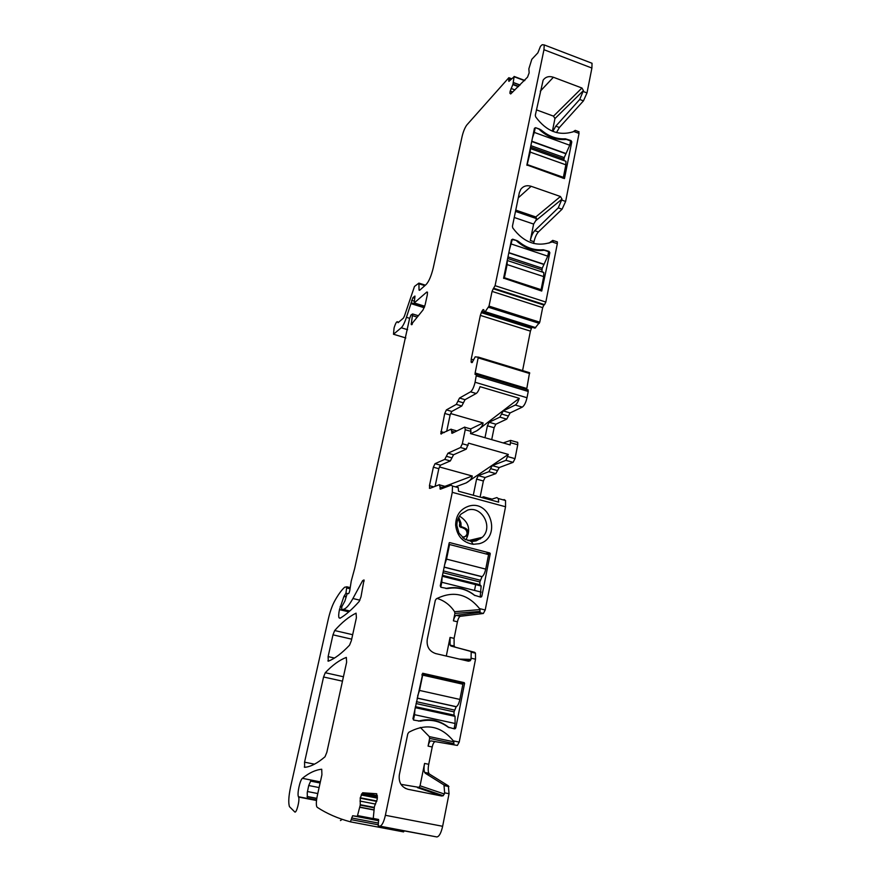 <?xml version="1.0" encoding="UTF-8"?>
<svg xmlns="http://www.w3.org/2000/svg" width="881" height="881" viewBox="0 0 881 881"><rect width="100%" height="100%" fill="white"/><g stroke="black" fill="none" stroke-linecap="round" stroke-linejoin="round"><path stroke-width="1.32" d="M483.35 613.484L479.132 612.449L456.281 615.334L460.311 616.304L483.35 613.484L485.211 609.993L505.54 506.762L452.272 492.336L385.382 815.288C383.808 822.05 381.98 825.673 379.887 826.147L378.224 825.915L378.577 819.484L373.247 818.416L374.414 806.589L377.244 799.21L376.716 793.759L362.62 792.768L360.263 797.779L360.241 805.124L357.521 815.586L357.069 816.346L352.631 815.751L378.698 820.729M385.382 815.288L442.636 826.29C441.128 832.974 439.212 836.532 436.877 836.95L378.312 826.07M442.636 826.29L449.046 793.715L448.341 785.83L429.476 774.091L425.281 773.243L443.969 784.949L444.641 792.834L443.286 795.708L441.722 796.017L408.057 789.31C401.395 787.218 398.487 782.405 399.324 774.873L407.782 733.862L408.85 732.265C426.085 722.96 440.918 725.823 453.33 740.866L453.99 743.663L429.642 738.388L429.322 736.615L420.325 727.442M457.349 745.425L430.93 740.888L457.349 745.425L459.21 742.11L475.52 659.219L475.465 653.151L474.683 652.325L450.94 646.026L470.432 651.323L471.203 652.16L471.027 659.373L470.212 660.761L468.428 661.191L435.754 653.603C429.3 651.356 426.459 646.643 427.241 639.441L435.313 600.335L436.337 598.838C453.032 590.468 467.415 593.728 479.506 608.595L480.145 611.425L454.904 613.451L454.585 611.722C450.213 605.115 444.387 600.666 437.075 598.386M422.858 673.26L412.936 718.676L413.806 720.107L420.435 721.165C430.556 718.962 439.762 720.955 448.066 727.122L454.453 728.873L455.774 727.926L464.595 683.337L464.177 682.632L422.693 673.249M449.739 542.608L489.847 552.993L490.265 553.686L481.841 596.239L480.563 597.109L474.363 595.215C466.28 589.004 457.338 586.79 447.537 588.552L441.106 587.319L440.258 585.92L449.233 542.751M468.736 506.168C460.212 509.13 455.851 515.429 455.631 525.076C456.986 536.111 462.833 542.52 473.163 544.304L479.187 543.709C501.785 538.192 490.86 499.186 468.736 506.168M452.272 492.336L452.482 486.059L451.171 485.145L440.434 489.175L439.454 484.66L429.796 488.404L429.443 485.695L433.771 486.863M435.093 486.356L438.815 468.703L440.478 465.19L450.334 460.939L444.762 459.386L435.027 463.681L433.364 467.205L429.443 485.695M444.762 459.386L447.966 453.197L460.521 447.526L462.338 443.76L465.245 429.73L470.972 431.371L470.509 433.584L510.176 444.927L510.628 440.401L517.753 442.438L517.742 444.762L510.617 442.725M457.9 401.229L463.417 402.837L465.036 399.666L459.519 398.047L456.292 404.39L446.403 409.885L444.729 413.464L440.797 433.837L451.105 429.157L452.14 433.298L464.761 427.065L465.245 429.73M459.519 398.047L470.542 391.825L476.18 393.499L465.036 399.666M472.183 362.531L471.214 362.234L472.051 362.62L475.211 356.827L478.284 357.19L475.134 372.982L475.068 374.425L476.445 374.458L475.079 382.255C473.901 387.166 472.392 390.36 470.542 391.825M471.214 362.234L471.203 359.195L480.343 315.387L481.819 311.389L483.107 309.572L483.845 309.925L482.975 309.671M535.736 327.644L485.211 311.698L489.01 306.103L492.061 291.402L542.663 307.634L539.778 322.215L534.943 328.161L484.484 312.248L483.845 309.925M484.385 312.204L481.819 311.389M484.484 312.248L485.211 311.698M492.061 291.402L493.272 288.77L543.918 305.057L544.568 304.639L545.835 302.051L557.321 243.685L557.354 241.89L556.671 241.658M512.478 92.263L510.099 91.382L509.923 93.298L510.694 93.959L527.554 77.132L529.151 72.837L528.864 68.795L531.805 59.324L537.884 52.838L540.471 46.308L542.189 44.711L544.238 44.92L543.962 49.71L495.078 285.686L493.272 288.77M510.099 91.382L512.962 84.224L514.108 76.735L524.635 80.667M352.631 815.751L350.407 821.83C337.841 818.427 326.807 813.603 317.281 807.359L316.753 806.666C316.07 804.496 316.235 800.95 317.248 796.006L321.917 774.74L321.73 769.234C315.387 769.906 308.945 772.945 302.392 778.33C299.981 779.938 296.974 793.869 298.439 796.732L298.593 797.052C300.036 799.849 296.368 813.934 294.728 811.908L289.453 806.655C288.252 802.811 288.638 796.226 290.598 786.898L328.195 619.552C329.912 612.086 332.016 606.018 334.483 601.36C338.018 594.906 341.41 590.193 344.658 587.22L346.773 586.867L345.947 593.199L343.92 596.448L339.471 609.63C338.656 613.451 338.491 616.171 338.987 617.757L340.033 618.275C345.804 614.927 352.18 609.333 359.162 601.481L360.979 596.9L364.029 579.94L362.631 580.634L352.918 598.518C349.129 605.379 345.859 609.013 343.094 609.41L341.509 609.454L341.905 606.513L344.878 601.073L347.213 593.541L348.182 593.651C348.744 593.893 349.294 592.748 349.823 590.248L351.233 581.119L354.658 568.531L409.566 318.592L410.975 315.002L412.594 313.966L411.229 324.549L423.001 309.991L425.138 304.771L427.285 295.025L427.472 292.184L426.8 292.029L414.213 302.943L414.962 296.06L412.892 297.657L406.438 317.336C404.676 322.688 402.947 326.157 401.262 327.765L393.499 334.229L394.071 327.952C395.613 323.041 396.824 321.047 397.705 321.961L398.058 322.688L403.421 318.118L404.445 316.037L414.477 286.457L418.904 283.109L419.048 290.102L419.686 290.234L426.206 284.442C428.926 281.424 431.25 275.984 433.199 268.11L462.14 136.313C463.351 131.401 464.904 127.624 466.82 124.981L508.855 77.693L508.888 81.393L514.108 76.735M332.974 634.838L334.67 630.543C341.872 622.415 348.997 616.612 356.067 613.154L356.398 617.735L351.376 640.619L349.559 645.167C341.663 653.46 334.582 658.801 328.316 661.179L328.117 656.609L332.974 634.838L351.695 639.166M323.569 676.993L325.254 672.732C332.368 665.188 339.394 660.078 346.332 657.402L346.629 662.237L326.84 752.308L325.023 756.757C317.402 763.298 310.608 766.822 304.65 767.329L304.562 762.175L323.569 676.993L342.467 681.167M460.311 616.304C459.144 616.755 458.186 618.583 457.437 621.799L453.407 620.83L454.904 613.451M446.293 656.048L450.059 637.415L454.1 638.373L457.437 621.799M454.1 638.373L454.111 646.037L455.014 646.984M435.082 741.758C433.959 741.912 433 743.652 432.23 746.989L428.089 746.119L429.642 738.388M400.965 784.343L419.004 787.361L420.061 785.786L424.576 763.442L428.739 764.301L432.23 746.989M428.739 764.301C428.001 768.287 428.023 771.271 428.816 773.254L429.476 774.091M404.148 830.97L403.575 831.895L350.407 821.83M342.18 819.352L340.451 820.552M590.259 62.584L592.032 63.267L591.9 68.046L586.999 92.923L583.453 100.863L559.402 127.492L556.495 132.579M578.476 131.621L579.037 133.405L565.635 201.441L562.078 209.193L538.412 231.945C536.474 234.104 534.998 237.363 533.996 241.702L533.644 243.453M542.663 307.634L543.918 305.057M531.915 327.203L530.417 331.124L480.343 315.387M522.565 370.659L530.417 331.124M478.196 357.069L529.558 372.707L526.629 389.523M527.796 389.798L528.237 391.461L527.003 397.738C525.858 402.606 524.283 405.734 522.268 407.121L510.11 412.925L506.729 419.125L495.86 424.213L494.12 427.726L491.708 439.641M517.103 442.086L517.753 442.438M513.105 462.349L505.969 460.334L492.248 465.609L499.208 467.558L513.105 462.349L515.011 458.66L517.742 444.762M499.208 467.558L495.838 473.615L485.101 477.524L478.295 475.641L488.9 471.687L495.838 473.615M478.295 475.641L476.577 479.11L483.372 480.982L485.101 477.524M483.372 480.982L480.112 497.104M490.838 498.646L491.477 499.274M505.54 506.762L505.529 500.507L504.031 499.549M456.931 486.719L458.263 487.634L458.483 491.224L498.668 502.137L498.327 498.547L496.851 497.589L489.924 499.769M424.576 763.442C423.838 767.428 423.849 770.423 424.631 772.406L425.281 773.243M452.999 744.5L453.99 743.663M450.059 637.415L450.059 645.079L450.94 646.026M479.132 612.449L480.145 611.425M422.087 674.207L456.787 682.081L464.177 682.632M457.173 682.929L456.787 682.081M430.049 720.317L427.792 719.744M467.635 510.099L461.093 514.041C458.186 517.224 456.787 521.078 456.898 525.605L458.968 533.104L464.937 539.326L472.866 541.397L476.203 540.868L482.27 537.311C493.58 527.19 481.874 505.419 467.635 510.099M445.654 487.215L445.059 486.191M450.334 460.939L453.561 454.761L466.258 449.134L468.538 443.154L508.293 454.42L466.071 482.964L455.466 486.874M505.969 460.334L508.293 454.42M470.465 428.706L470.972 431.371M446.667 431.393L450.114 415.017L444.729 413.464M463.417 402.837L461.798 405.998L451.788 411.438L450.114 415.017M450.532 413.53L483.096 422.946C482.612 425.897 480.497 428.518 476.764 430.82L519.25 398.333L480.035 386.671C478.824 390.294 477.546 392.574 476.18 393.499M519.25 398.333C518.039 401.923 516.707 404.159 515.242 405.04L522.268 407.121M574.853 131.126L573.927 131.544C559.149 136.335 546.385 131.434 535.648 116.832L535.318 115.213L543.125 80.16C545.603 76.812 549.028 75.843 553.4 77.253L581.934 88.012L583.442 90.578L554.942 118.583L552.398 131.203M552.85 131.379L555.79 126.181L579.72 99.465L583.442 90.578M552.75 241.592L552.09 241.923C536.87 247.374 523.766 242.716 512.753 227.915L512.434 226.252L519.35 192.675L520.781 189.316C523.369 186.012 526.827 184.999 531.144 186.287L560.448 196.507L561.99 199.128L535.714 220.735L536.573 218.62L515.484 211.418M514.24 217.486L533.622 224.082L530.307 240.458C531.309 236.119 532.785 232.859 534.712 230.69L558.246 207.872L561.99 199.128M518.48 241.449C526.067 247.748 534.315 250.512 543.225 249.73L549.061 251.371L549.843 252.693L541.727 291.049L503.602 278.132L511.487 239.852L512.676 239.18L517.136 240.678L518.48 241.449L517.808 242M564.501 178.447L571.78 141.852L571.02 140.564L565.338 138.802C556.671 139.275 548.643 136.357 541.253 130.058L535.604 127.69L534.437 128.296L526.893 164.945L564.358 178.568M509.02 77.759L511.608 78.717M316.554 800.091L307.403 798.329L307.227 792.845L308.702 785.577L310.85 780.665L320.21 782.504M456.281 615.334C455.125 615.786 454.167 617.614 453.407 620.83M430.93 740.888C429.818 741.031 428.86 742.782 428.089 746.119M554.942 118.583L553.521 116.149L536.419 109.861M572.661 132.051L575.249 130.366L579.07 131.842M548.951 243.134L552.739 240.392L557.354 241.89M553.389 241.119L551.077 242.363M506.729 419.125L499.868 417.131L503.227 410.898L515.242 405.04M499.868 417.131L489.131 422.263L487.402 425.787L484.979 437.725M503.183 442.923L510.628 440.401M492.248 465.609L488.9 471.687M476.577 479.11L473.295 495.243M484.528 498.305L483.856 496.752L481.566 497.49M429.928 719.821L432.053 720.493M445.907 588.508L447.757 588.508M474.518 590.424L475.85 583.707M465.895 539.844C471.071 529.944 468.923 522.026 459.464 516.101M439.344 466.93L472.271 476.015C471.842 478.658 469.782 480.971 466.071 482.964M560.448 196.507L535.802 216.968L515.759 210.107M535.802 216.968L536.573 218.62M533.622 224.082L535.714 220.735M511.398 240.238L512.676 239.18M517.136 240.678L512.268 239.522L509.493 249.543M511.343 244.015L547.751 256.162L548.632 251.691L544.249 250.226C534.238 251.581 525.065 248.508 516.729 241.009M539.943 129.265L535.604 127.69M532.465 137.921L534.304 132.414L569.732 145.244L570.58 140.96L566.307 139.407C556.583 140.409 547.652 137.172 539.524 129.683M534.293 129L535.185 128.108L534.304 132.414M464.012 536.815L462.966 537.069L464.188 536.771L463.659 538.478M462.966 537.069L462.668 537.696M465.366 536.507L467.007 534.227C467.238 531.188 465.983 529.162 463.23 528.148L464.452 527.818C467.205 528.842 468.472 530.869 468.229 533.919L467.337 535.67L464.188 536.771M458.715 517.367L460.939 522.94L459.739 523.281L459.497 526.177L463.23 528.148M459.739 523.281L458.252 518.336M460.939 522.94L461.093 526.519L464.452 527.818M459.882 526.849L461.093 526.519M460.708 525.836L459.497 526.177M526.981 165.353L530.252 152.116L565.855 164.824L563.366 177.345L527.653 164.714M530.318 148.327L530.252 152.116M562.53 178.072L563.366 177.345M564.644 160.816L565.943 161.289L565.855 164.824M563.84 160.54L564.225 157.6L569.732 145.244M503.613 278.363L504.406 277.746L507.115 264.586L543.698 276.601L541.099 289.673L504.406 277.746M507.247 260.413L507.115 264.586M539.943 290.477L541.099 289.673M542.586 271.866L543.775 272.537L543.698 276.601M541.881 271.623L542.233 268.22L547.751 256.162M462.899 684.229L459.882 699.426L419.532 690.44L422.682 675.121L462.899 684.229M454.067 728.785L455.114 723.488L455.048 716.363L454.056 715.13L454.023 711.87L456.226 706.672C457.746 705.934 458.968 703.512 459.882 699.426M421.911 675.066L422.682 675.121M417.605 696.034L419.532 690.44M455.114 723.488L414.555 714.689L414.962 708.842M414.555 714.689L413.464 719.964M449.09 727.684C440.004 720.295 429.785 718.103 418.453 721.11M488.592 554.612L485.717 569.115L446.546 559.127L449.541 544.513L488.592 554.612M481.489 596.866L480.189 597.01L481.147 586.019L479.859 584.709L479.859 581.945L482.05 576.648C483.603 575.557 484.825 573.046 485.717 569.115M448.737 544.711L449.541 544.513M444.63 564.71L446.546 559.127M481.158 592.076L441.788 582.264L442.108 576.934M441.788 582.264L440.775 587.175M475.002 595.622C466.302 588.508 456.589 586.129 445.852 588.497M379.887 826.147L436.877 836.95M449.046 793.715L444.641 792.834M459.21 742.11L453.33 740.866M475.52 659.219L471.247 658.217M485.211 609.993L479.506 608.595M448.341 785.83L443.969 784.949M420.061 785.786L444.409 794.045M417.506 787.647L441.722 796.017M405.15 788.264L408.057 789.31M429.322 736.615L453.968 741.857M474.683 652.325L470.432 651.323M459.464 659.109L471.027 659.373M454.585 611.722L480.134 609.575M457.206 682.775L464.595 683.337M454.288 727.651L455.774 727.926M419.103 720.922L420.435 721.165M485.64 553.852L489.847 552.993M487.314 554.281L490.265 553.686M480.299 596.415L481.841 596.239M439.949 486.918L443.727 487.942M433.364 467.205L438.815 468.703M435.027 463.681L440.478 465.19M451.942 457.856L446.359 456.303M447.966 453.197L453.561 454.761M466.258 449.134L460.521 447.526M468.086 445.379L462.338 443.76M515.011 458.66L507.852 456.633M454.618 432.075L451.623 431.216M444.332 432.571L440.896 431.591M451.788 411.438L446.403 409.885M456.292 404.39L461.798 405.998M475.079 382.255L527.003 397.738M476.39 375.912L528.237 391.461M475.134 372.982L526.717 388.477M478.262 357.895L529.657 373.533M472.656 361.97L471.06 361.485M473.692 359.944L471.203 359.195M531.342 328.393L481.257 312.612M483.812 309.793L483.107 309.572M535.67 327.71L485.145 311.764M488.537 307.271L539.293 323.36M489.01 306.103L539.778 322.215M493.867 288.318L544.568 304.639M495.078 285.686L545.835 302.051M573.927 131.544L579.037 133.405M583.255 91.514L586.999 92.923M543.962 49.71L591.9 68.046M552.09 241.923L557.321 243.685M561.792 200.097L565.635 201.441M510.98 93.694L509.923 93.298M512.742 92.009L510.176 91.062M514.956 89.895L511.079 88.463M518.358 86.646L512.841 84.598M518.678 86.349L512.962 84.224M519.966 85.116L513.337 82.66M520.065 85.017L513.37 82.528M508.623 80.27L509.647 80.656M508.954 78.927L510.727 79.587M418.993 283.803L424.84 285.653M393.499 334.229L405.822 337.974L393.466 334.24M401.262 327.765L407.606 329.703M406.438 317.336L409.643 318.327M410.832 303.571L424.224 307.744M411.053 302.756L424.521 306.951M411.592 300.322L414.092 301.104M412.892 297.657L414.698 298.23M413.299 297.514L414.753 297.965M413.85 297.029L414.885 297.349M414.389 296.335L414.995 296.534M414.213 302.943L424.752 306.236L414.191 302.965M426.8 292.029L427.494 292.25M411.152 323.668L412.374 324.043M412.44 315.64L416.823 316.995M341.663 609.586L349.328 611.403M343.094 609.41L349.79 611.007M352.918 598.518L359.922 600.203M362.631 580.634L364.172 581.02M339.471 609.63L348.821 611.843M340.187 606.425L341.839 606.811M343.92 596.448L345.881 596.922M344.207 596.206L345.958 596.624M344.768 596.107L346.013 596.415M345.947 593.199L347.323 593.53M346.762 587.99L350.054 588.783M346.696 586.768L350.231 587.616M298.527 796.909L316.521 800.377M302.392 778.33L320.343 781.876M351.266 819.682L378.103 824.77M351.596 817.964L378.334 823.052M357.069 816.346L378.698 820.475M357.521 815.586L378.621 819.616M373.907 810.002L359.833 807.282M373.918 809.815L359.866 807.106M374.194 807.822L360.241 805.124M374.271 807.414L360.274 804.705M375.548 804.089L359.977 801.06M376.727 801.402L360.186 798.175M376.848 801.016L360.263 797.779M377.398 798.142L361.122 794.959M377.475 796.997L361.628 793.891M377.387 795.664L362.62 792.768M373.368 818.548L378.599 819.539M334.67 630.543L352.664 634.716M328.117 656.609L334.472 658.052M325.254 672.732L343.436 676.762M304.562 762.175L314.495 764.168M310.553 781.106L320.1 782.989M308.713 785.533L319.098 787.559M317.788 793.539L307.392 791.523M307.106 796.655L316.764 798.516M579.72 99.465L583.453 100.863M555.79 126.181L559.402 127.492M558.246 207.872L562.078 209.193M534.712 230.69L538.412 231.945M530.307 240.458L533.996 241.702M503.227 410.898L510.11 412.925M501.542 414.026L508.414 416.03M495.86 424.213L489.131 422.263M494.12 427.726L487.402 425.787M497.523 470.586L490.563 468.648M470.146 541.22L480.574 538.754M476.764 430.82L470.751 433.65M553.4 77.253L540.273 91.217M581.934 88.012L553.521 116.149M531.144 186.287L518.292 197.818M543.225 249.73L542.244 250.479M549.843 252.693L548.191 253.915M541.253 130.058L540.604 130.696M565.338 138.802L564.49 139.583M571.78 141.852L570.095 143.394M574.016 131.5L575.249 130.366M472.271 476.015L441.987 487.468M463.891 537.311L462.679 537.619M483.096 422.946L470.696 428.937M467.007 534.227L468.229 533.919M462.184 527.223L460.972 527.554M459.397 524.922L460.609 524.58M530.56 147.138L563.928 159.087M530.869 145.64L564.225 157.6M531.728 141.489L565.899 153.779M531.783 141.224L566.076 153.569M507.654 258.463L541.925 269.773M507.974 256.9L542.233 268.22M508.811 252.847L543.907 264.476M508.855 252.627L544.084 264.3M456.226 706.672L417.187 698.049M456.061 706.727L417.165 698.126M454.387 710.053L416.438 701.694M454.023 711.87L416.052 703.534M454.321 715.493L415.347 706.958M454.464 715.581L415.336 707.025M482.05 576.648L444.145 567.067M481.885 576.736L444.112 567.188M480.2 580.205L443.352 570.91M479.859 581.945L442.989 572.672M480.222 585.105L442.383 575.623L480.365 585.149M505.529 500.507L498.327 498.547M458.263 487.634L452.482 486.059M448.925 786.568L444.542 785.676M419.004 787.361L443.286 795.719M475.465 653.151L471.203 652.16M466.115 660.651L470.212 660.761M454.122 728.477L455.301 728.686M471.258 541.352L473.163 544.304M456.898 525.605L455.631 525.076M439.949 488.845L440.753 489.054M445.555 486.521L439.938 484.99M429.355 488.096L430.071 488.294M465.322 427.395L471.049 429.036M452.338 433.199L451.623 433M451.612 429.454L456.876 430.952M441.447 434.025L440.797 433.837M476.445 374.458L528.248 390.008M478.284 357.19L529.668 372.828M472.04 362.631L471.247 362.388M544.238 44.92L592.032 63.267M514.108 76.449L524.845 80.457M509.053 77.836L511.553 78.761M419.048 290.102L419.62 290.29M418.904 283.109L425.391 285.169M397.705 321.961L398.597 322.226M411.229 324.549L411.823 324.726M412.594 313.966L418.001 315.64M338.987 617.757L340.363 618.088M346.773 586.867L350.22 587.704M298.593 797.052L316.499 800.499M298.439 796.732L316.532 800.212M327.864 660.893L328.624 661.058M304.286 767.021L305.41 767.241M454.111 646.037L450.059 645.079M428.816 773.254L424.631 772.406M307.084 796.446L316.797 798.329M307.359 798.186L316.565 799.959M484.396 497.093L491.389 498.998M468.031 540.714L482.27 537.311M466.115 535.967L467.337 535.67M530.417 148.581L565.943 161.289M507.291 260.512L543.775 272.537M454.056 715.13L415.414 706.672M455.048 716.363L415.204 707.652M479.859 584.709L442.438 575.326M481.147 586.019L442.251 576.273"/></g></svg>
